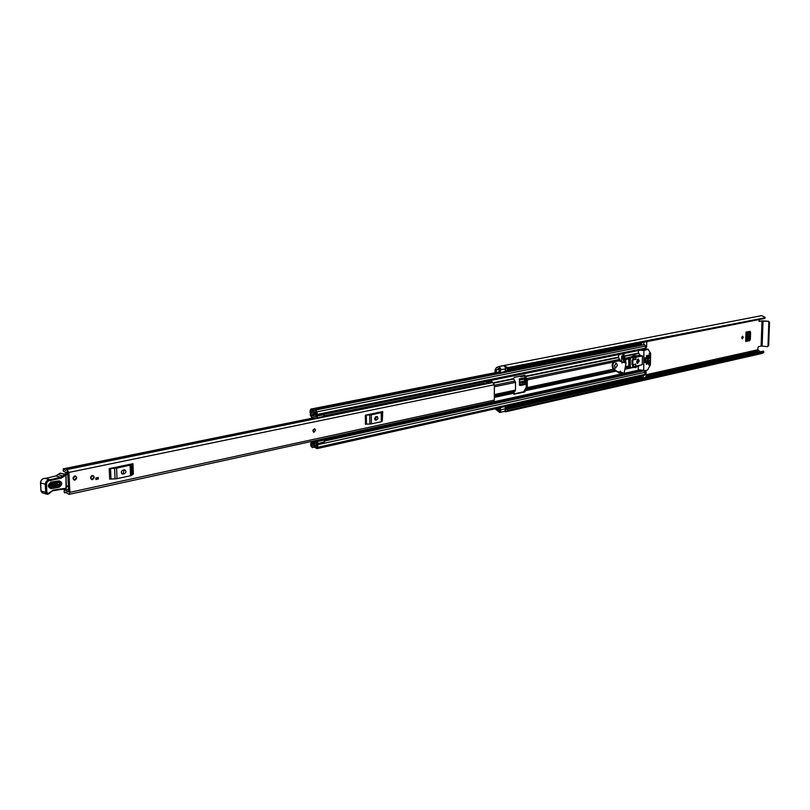 <?xml version="1.0" encoding="UTF-8"?>
<svg xmlns="http://www.w3.org/2000/svg" width="810" height="810" viewBox="0 0 810 810"><rect width="100%" height="100%" fill="white"/><g stroke="black" fill="none" stroke-linecap="round" stroke-linejoin="round"><path stroke-width="1.21" d="M741.838 338.195L742.031 336.676M621.958 355.863L623.953 362.445M495.072 372.691L495.082 369.735L496.51 367.527L499.031 366.484L500.924 369.026L499.972 372.62L498.828 371.891L499.699 368.844L499.203 368.155M759.183 321.388L761.977 320.892L761.116 346.103L762.159 346.093L763.03 320.882L768.66 321.276L758.96 321.145M749.159 339.137L749.382 332.302L750.597 332.414L750.364 339.248L749.159 339.137L748.44 340.524L745.899 341.071M749.21 331.452L749.382 332.302M524.293 384.142L525.265 382.553L524.293 384.142L519.524 385.145M525.265 382.553L525.406 378.817M741.788 337.659L742.335 338.823L743.215 337.355L742.669 336.19L741.788 337.659M515.484 386.005L515.494 384.173M496.297 372.448L496.297 369.917L499.031 368.196M622.961 355.661L621.705 355.914L621.472 361.604M623.791 357.797L623.386 357.24M761.116 346.103L758.494 346.68L757.927 347.784L757.856 349.758L760.296 351.793M759.355 321.408L758.879 319.596M748.44 340.524L749.645 340.645L745.676 341.486L746.182 332.08M750.597 332.414L750.06 331.3L745.99 332.12L745.676 341.486M749.645 340.645L750.364 339.248M525.012 377.723L519.321 378.898L519.767 385.398M524.576 384.203L526.257 383.879M525.629 384.365L520.253 385.499M520.648 376.073L520.648 376.782L524.394 376.012M621.614 360.966L621.715 361.675M499.972 372.62L504.832 371.658L505.794 368.074L503.901 365.614L499.031 366.555M504.964 406.579L505.653 409.516L504.458 411.389L499.618 412.492L495.082 408.787M498.95 407.916L499.264 410.923L496.246 408.524M499.618 412.492L500.803 410.609L500.124 407.663M505.561 410.184L507.04 408.979L763.314 351.115L763.81 352.391L507.617 410.559L507.465 409.192L763.698 351.277M764.832 318.37L507.607 368.935L507.779 367.608L765.156 317.773L764.64 318.472L507.394 369.046L505.693 367.305M504.012 411.49L505.916 411.743L762.2 353.403L763.81 352.391M505.916 411.743L507.617 410.559M507.779 367.608L503.982 365.614M765.025 317.287L761.653 315.647L504.093 365.502M499.031 366.484L503.982 365.533M525.538 382.614L525.69 378.786L525.67 382.502L524.708 384.173M524.394 379.029L524.596 380.994L519.301 382.097M519.301 382.927L524.424 381.864L524.596 380.994M524.424 381.864L522.48 383.778L519.301 384.446M748.065 331.695L747.954 338.722L747.002 340.382L747.286 331.857M747.195 331.867L747.002 340.382M746.911 340.413L745.909 340.645M507.607 368.935L764.741 318.431M763.597 351.196L507.465 409.192M763.03 320.882L761.977 320.892M768.66 321.276L769.5 322.37L768.68 345.657L767.343 346.68L762.159 346.093M767.343 346.68L768.68 345.657M769.5 322.37L768.812 322.512L767.991 345.809M768.812 322.512L767.981 321.418M624.753 360.197L623.508 357.959M314.594 428.763L312.913 430.201L313.824 432.368M92.451 479.581C94.446 478.264 94.628 476.908 92.978 475.51L92.259 475.49C90.254 476.796 90.082 478.153 91.722 479.56L92.451 479.581M74.966 480.097C77.001 478.781 77.183 477.404 75.502 475.986L74.763 475.966C72.728 477.282 72.546 478.649 74.216 480.077L74.966 480.097M69.903 492.328L68.901 472.433L66.926 469.547L65.58 470.509L63.291 468.838L63.2 470.985L66.015 472.594L67.362 471.633L67.675 472.098L68.678 491.974L65.134 490.04L64.192 490.576L64.223 492.379L64.638 492.865L65.58 492.105L68.982 494.383L69.903 492.328L494.333 400.1L494.363 384.73L491.073 380.447L485.808 381.743L486.557 383.808M109.218 468.656L110.524 468.504L111 479.014L109.694 479.166L109.218 468.656L132.962 463.695L133.397 474.083L132.658 474.366L132.212 463.978L132.962 463.695M365.31 415.206L366.343 415.095L366.464 424.146L365.442 424.248L365.31 415.206L382.695 411.571L382.33 420.734L382.695 411.571M95.833 477.991L98.223 477.475L98.304 479.044L95.914 479.55L95.833 477.991M66.926 469.547L492.743 382.573M485.504 384.031L484.512 383.12L323.949 415.834M68.982 494.383L493.29 401.75L494.333 400.1M486.911 404.19L487.306 403.056L491.427 402.155L491.032 403.289L486.911 404.19L485.818 403.38M112.529 467.967L129.732 464.373M124.335 473.759C126.208 472.503 126.37 471.217 124.811 469.901L122.836 470.164C120.963 471.41 120.801 472.696 122.361 474.022L124.335 473.759L123.1 473.435L124.143 469.891M123.009 474.042L121.804 473.718L123.1 473.435M110.524 468.504L116.559 468.15L131.23 464.889L131.676 475.308L132.658 474.366M131.676 475.308L130.552 475.733L130.106 465.315M116.559 468.15L117.025 478.649L130.552 475.733M117.025 478.649L115.071 478.882L114.605 468.372M111 479.014L115.071 478.882M131.23 464.889L132.212 463.978M367.73 414.7L380.325 412.067M376.822 419.863L377.956 418.527L377.359 416.603L375.334 416.978L374.655 419.084L375.496 420.076L376.822 419.863L375.577 419.631L376.407 416.613M374.969 419.752L375.577 419.631M366.343 415.095L371.284 414.841L381.915 412.452L382.33 420.734M382.016 421.423L381.308 421.747L381.206 412.766M371.284 414.841L371.405 423.873L381.308 421.747M371.405 423.873L369.866 424.035L369.745 414.993M366.464 424.146L369.866 424.035M381.915 412.452L382.219 411.784M488.612 383.413L486.931 381.287M97.301 477.677L97.352 478.791L98.304 479.044M97.352 478.791L95.884 479.095M68.404 486.638L67.908 485.868L66.339 486.364M65.924 474.903L67.797 474.478M68.354 486.638L66.815 486.192M64 474.042L67.726 473.182M50.726 487.387L58.603 486.041C60.973 484.228 60.942 482.821 58.522 481.828L50.21 483.286L49.096 486.638L50.726 487.387L51.192 488.632C47.436 487.104 47.395 484.947 51.06 482.152L58.938 480.826C62.654 482.365 62.694 484.512 59.059 487.286L51.192 488.632M51.06 482.152L50.028 483.408L57.905 482.082C59.829 482.871 59.849 483.985 57.966 485.423L49.066 486.486M58.614 474.164L55.88 475.926L45.613 478.406L50.291 479.722L60.568 477.232L64.932 474.457L65.6 475.338L61.195 478.133L50.048 480.603C47.901 480.715 46.717 481.99 46.504 484.441L46.858 492.348L48.185 493.574L53.116 490.111L66.015 488.248L65.974 475.166L65.377 474.417L65.974 475.166L66.4 488.065L65.681 488.916L66.4 488.086L65.843 475.278M50.048 480.603L49.744 479.662L45.066 478.335C42.383 478.467 40.905 480.057 40.642 483.104L40.996 490.981L45.664 492.348L45.309 484.451C45.583 481.383 47.061 479.793 49.744 479.662L50.665 480.684M42.262 492.834L40.854 490.89L42.262 492.834L46.939 494.201L47.851 494.252L46.939 494.201L45.664 492.348L46.858 492.348M52.893 490.738L59.93 489.554L60.294 488.875M59.991 489.534L63.544 489.291L63.939 488.602M46.504 484.441L40.5 483.013L40.986 490.779M60.315 473.182L65.377 474.417L60.102 473.232M61.054 473.232L61.722 473.577M57.51 484.188L57.49 483.074L49.612 484.41L49.633 485.524L57.51 484.188L57.966 485.423M73.042 478.416L75.502 475.986L76.687 477.647L74.216 480.077L73.042 478.416M312.883 430.859L314.644 428.774L315.627 430.282L313.865 432.378L312.883 430.859M90.568 477.91L92.978 475.51L94.142 477.161L91.722 479.56L90.568 477.91M620.136 354.264L618.779 354.972L618.394 357.18L620.207 361.23M527.3 379.941L527.259 387.585L524.738 391.939L514.127 394.227L513.54 393.255L515.464 390.096L515.504 382.391L513.601 378.614L514.208 377.389L524.971 375.212L527.3 379.941L613.393 362.06M525.417 376.002L524.394 375.84L526.277 379.779L526.237 387.423L524.313 390.552L525.326 390.916M618.151 371.952L618.394 372.792L621.624 372.924M311.911 443.374L310.757 443.181L310.817 445.773L312.255 447.586L313.612 446.715L317.024 448.618L317.773 447.282L317.723 444.7L316.275 442.878L314.989 443.738L311.961 441.895L312.387 441.339M513.641 393.943L523.716 391.767L524.303 390.754M619.842 372.954L620.632 372.782M625.705 362.951L625.765 359.498L623.953 356.046L624.004 353.484M314.736 414.507L311.232 415.115L313.298 414.011L316.356 415.783L317.125 414.416L317.075 411.814L315.657 410.002L314.189 410.933L310.868 409.08L310.088 410.447L310.149 413.07L311.87 413.14M624.702 362.657L624.763 359.356L623.346 357.18L622.991 353.686M317.196 417.636L317.479 415.996L324.162 414.639L323.878 416.269L315.829 418.406L311.303 416.937L310.179 414.902L311.06 413.353L312.994 412.492L316.042 414.264L315.961 411.531L314.503 412.462L311.172 410.599L311.192 413.272M524.394 375.84L524.283 375.334M625.148 367.821L625.664 365.128M644.092 370.798L645.256 372.215L644.456 375.374L317.024 448.618M641.702 345.202L641.773 342.63M315.657 410.002L644.497 344.655L645.793 346.052L644.952 349.242L323.919 414.254M323.352 438.848L324.668 441.784L317.702 443.637L316.386 441.693L312.073 441.308M316.052 416.877L311.364 415.449L314.948 414.73M311.384 443.04L310.757 443.181M644.79 371.091L645.57 370.919L644.456 370.727M645.57 370.919L646.137 371.527L646.026 377.045L642.897 378.118M646.745 341.648L646.633 347.024L646.046 347.48M311.809 443.404L311.921 446.077L313.288 445.206L316.69 447.11L316.669 444.467L315.323 445.247L311.992 443.404L310.736 441.602M315.89 416.907L317.145 415.479L317.479 415.996M323.878 416.269L322.977 417.069L316.295 418.436M324.162 414.639L323.838 414.123L317.145 415.479M318.006 443.252L316.69 440.306M324.668 441.784L317.702 443.637M317.662 441.501L324.324 440.043M643.808 342.225L643.758 344.807M645.692 377.511L642.411 378.149L641.095 376.123M642.765 378.179L646.026 377.045M643.14 375.668L643.099 377.703M632.823 359.954L632.083 360.106L632.003 364.814L632.731 364.652M645.114 362.617L645.833 362.465L645.934 357.797L645.216 357.949L645.114 362.617M636.711 362.394L637.804 360.976L637.065 359.842M636.62 361.543L637.622 363.477L639.252 360.987L638.25 359.043L636.62 361.543M637.197 363.275L638.341 360.855L637.774 359.124M649.174 353.626L649.772 353.707L649.286 353.2M648 349.211L650.633 353.271L650.389 364.844L647.575 370.038L643.737 370.869L643.889 350.598L648 349.211L645.499 348.887M648.952 364.48L649.59 364.571L649.519 360.085L648.931 365.259L649.539 364.773L648.942 364.692M639.637 365.29L638.108 366.889L638.3 370.099L643.667 370.848M646.319 358.627L646.967 358.719L647.028 355.701L646.38 355.833L646.441 359.093M646.218 363.842L646.856 363.923L646.927 360.916L646.269 361.047L646.37 364.308M647.514 363.558L648.162 363.649L648.334 355.428L647.676 355.57L647.635 364.024M649.205 358.516L649.458 353.221M649.772 353.707L649.174 353.808M636.559 356.38L640.183 355.62L638.381 352.633L638.422 350.558M640.183 355.62L642.452 355.924L636.701 357.119L636.174 355.712L633.238 357.291L630.96 356.987L634.149 355.438M630.413 357.645L630.231 367.457L628.975 367.294L628.611 358.577L632.904 357.362L632.721 367.325L635.941 367.598L636.538 365.958L642.279 364.723L642.452 355.924M649.721 358.142L649.812 353.889M633.46 364.551L633.43 366.221L635.698 366.545L635.749 364.065L633.43 364.551L633.4 366.211M633.552 358.192L633.521 359.853L635.84 359.367L635.89 356.876L633.552 358.192L633.531 359.063M628.611 358.577L629.299 357.321L630.96 356.987M628.469 366.322L630.231 367.457L632.721 367.325M644.912 357.959L644.811 362.546M633.562 359.053L635.84 359.367M620.561 371.992L620.379 371.061L619.701 372.154L616.896 371.324L613.686 368.651C612.228 365.644 612.714 363.265 615.134 361.493L618.982 360.875L621.786 361.695L622.05 363.062L622.708 362.08L626.059 363.062L624.095 373.278L619.903 371.901M619.002 372.053L616.207 371.233L613.686 368.651M624.095 373.278L618.141 372.104M618.982 360.875L616.967 360.946M615.134 361.493L616.288 360.845M614.446 361.402C612.026 363.163 611.54 365.553 612.998 368.55M615.114 370.16L526.824 388.82M616.896 371.324L616.207 371.233M617.453 365.269L616.278 363.052L614.385 365.907L615.559 368.125L617.453 365.269M757.856 349.758L646.066 374.746M506.442 367.932L505.794 368.064M499.608 369.269L496.297 369.917M505.683 368.823L500.813 369.775M499.527 410.69L498.919 410.832M759.75 351.257L646.026 376.873M641.743 377.835L505.491 408.524M499.476 409.88L498.292 410.143M758.676 350.608L646.046 375.88M641.186 376.974L505.207 407.491M499.203 408.837L497.117 409.303M758.484 350.578L646.046 375.81M641.166 376.903L505.187 407.41M499.183 408.756L496.905 409.273M499.598 368.449L498.403 368.682M497.553 367.416L497.006 367.517M526.267 382.624L525.67 382.502M519.311 380.133L524.394 379.08M505.551 408.746L500.701 409.84M494.363 384.73L68.901 472.433M66.622 492.369L64.739 492.784M484.744 383.241L323.929 415.996M314.371 417.94L63.534 469.02M63.403 468.868L314.088 417.839M375.85 420.076L375.182 419.944M487.326 382.553L491.467 381.712M488.369 383.444L492.51 382.593M66.238 488.197L65.904 488.744M63.686 489.23L65.681 488.916L63.575 489.28M61.195 478.133L60.568 477.232L55.728 475.926L58.259 474.457L63.808 476.513M47.992 494.201L48.185 493.574M48.246 494.14L50.574 492.44L48.448 493.533M50.483 492.308L52.782 490.789L50.301 492.166M59.93 489.554L52.782 490.789L53.116 490.111M44.965 478.325L45.016 478.325C42.241 478.457 40.733 480.016 40.5 483.013L40.632 482.902M45.532 478.396L55.606 476.027M59.464 473.485L58.047 474.64M58.938 480.826L58.522 481.828M58.603 486.041L59.059 487.286M50.028 483.408L49.612 484.41M49.633 485.524L50.098 486.769M57.905 482.082L57.49 483.074M620.217 360.652L619.032 360.895M613.585 369.168L527.259 387.585M616.106 371.162L525.326 390.714M615.752 370.929L525.457 390.349M618.516 357.554L525.538 376.599M618.394 357.18L525.417 376.204M619.822 359.367L526.885 378.564M515.504 382.391L494.353 386.775M515.464 390.096L494.343 394.602M513.54 393.255L494.333 397.386M638.705 370.16L491.366 402.347M486 403.522L323.575 439M312.721 441.369L311.769 441.582M638.655 366.312L636.356 366.808M633.845 367.345L624.864 369.279M638.675 353.028L623.953 356.046M314.634 414.426L311.232 415.115M513.601 378.614L493.361 382.755M513.661 392.891L494.333 397.042M515.038 391.351L494.343 395.786M513.722 379.019L493.776 383.11M515.079 381.004L494.363 385.276M628.479 365.998L625.634 366.596M628.601 358.901L625.765 359.498M639.019 365.928L636.356 366.505M632.408 367.345L624.925 368.955M628.621 367.021L625.198 367.76M638.918 353.373L624.075 356.41M640.194 355.155L636.528 355.914M629.046 357.463L625.371 358.222M314.705 446.857L312.69 447.302M641.722 344.361L504.893 371.456M499.74 372.478L311.931 409.668M645.216 374.271L317.773 447.282M645.256 372.215L317.723 444.7M641.49 370.555L324.334 440.093M316.558 441.804L312.994 442.584M639.708 370.302L491.204 402.783M486.425 403.836L323.909 439.384M314.229 441.501L312.204 441.946M639.485 370.271L491.245 402.692M486.334 403.765L323.848 439.293M313.895 441.47L311.961 441.895M645.793 346.052L317.075 411.814M645.742 348.118L317.125 414.416M314.341 414.214L312.427 414.599M323.534 416.704L316.852 418.071M317.297 440.913L323.959 439.455M645.762 347.196L646.633 347.024M646.137 371.527L645.185 371.729M524.738 391.939L523.716 391.767M618.425 372.438L619.427 372.58M640.457 350.153L643.889 350.598M644.223 349.981L642.441 349.748M643.484 370.393L638.047 369.623M649.681 360.328L649.094 360.248M647.028 355.701L646.441 355.62M646.927 360.916L646.329 360.835M648.334 355.428L647.737 355.347M633.896 355.408L636.174 355.712M630.818 357.534L629.299 357.321M628.995 366.403L629.147 358.648M620.622 371.719L619.964 371.628M617.038 371.8L620.673 372.317M621.796 362.505L622.455 362.586M621.847 362.222L622.505 362.313M499.689 368.732L497.644 369.127M497.644 367.305L496.51 367.527M519.311 380.072L525.72 378.756M68.546 489.301L65.134 490.04M67.686 472.25L66.015 472.594M66.693 492.419L64.638 492.865M484.512 383.12L323.959 415.793M314.007 417.818L63.291 468.838M59.91 489.554L63.544 489.291M50.21 483.286L49.096 486.638M314.938 446.988L312.255 447.586M638.3 370.099L643.737 370.869L324.526 441.065M317.115 442.695L316.275 442.878M641.733 343.724L505.116 370.707M498.899 371.942L310.868 409.08M317.014 415.651L316.356 415.783M314.594 414.386L311.941 414.923M313.916 445.065L313.288 445.206M316.68 444.953L315.323 445.247M316.032 412.148L314.503 412.462M311.809 413.201L311.06 413.353M646.289 347.51L645.752 347.611M618.496 372.428L619.498 372.57M648.061 349.211L645.499 348.877M636.306 355.681L634.028 355.377M630.413 367.497L628.975 367.294M615.549 362.951L616.278 363.052M614.82 368.013L615.559 368.125"/></g></svg>
